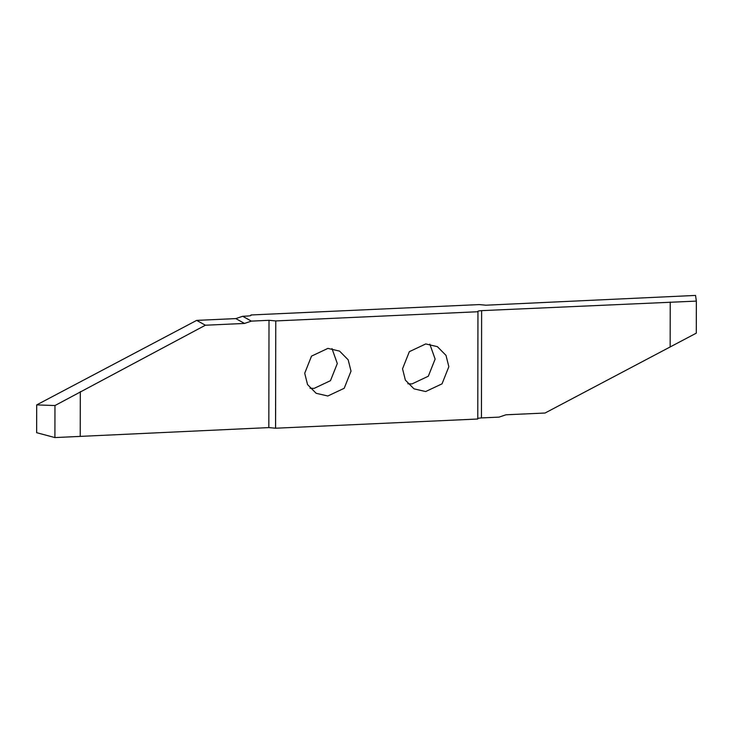 <?xml version="1.0" encoding="UTF-8"?>
<svg xmlns="http://www.w3.org/2000/svg" width="733" height="733" viewBox="0 0 733 733"><rect width="100%" height="100%" fill="white"/><g stroke="black" fill="none" stroke-linecap="round" stroke-linejoin="round"><path stroke-width="1.1" d="M351.015 371.145L344.198 388.288L327.816 396.003L316.152 393.291L307.548 384.587L304.708 373.253L311.516 356.119L327.898 348.395L339.562 351.107L348.175 359.821L351.015 371.145M331.994 348.587L337.299 363.541L330.482 380.674L314.1 388.398L310.004 388.206M429.822 344.134L435.127 359.088L428.319 376.221L411.928 383.945L407.841 383.753M448.843 366.692L442.036 383.835L425.653 391.55L413.989 388.838L405.376 380.134L402.536 368.8L409.344 351.666L425.736 343.942L437.39 346.663L446.003 355.368L448.843 366.692M275.773 320.935L477.962 311.736L477.769 419.019L275.59 428.219L275.773 320.935L269.011 320.312L251.382 321.118L242.669 316.28L247.25 316.07C250.329 315.877 251.566 315.511 250.943 314.988L250.713 315.584M251.382 321.118L244.51 323.436L205.396 325.223L54.966 405.541L36.696 404.9L36.65 432.69L54.911 437.574L268.828 427.596L275.59 428.219M477.751 419.001C477.128 418.479 478.365 418.112 481.444 417.92L499.063 417.123L505.944 414.796L545.059 413.018L696.295 333.149L696.35 301.107L481.627 310.636C478.548 310.829 477.32 311.195 477.934 311.717L477.962 311.736M250.924 314.97L479.19 304.589L485.961 305.203L695.562 295.426L696.35 301.107M670.228 302.051L670.154 346.59M205.396 325.223L196.673 320.385L235.797 318.598L242.669 316.28M36.696 404.9L196.673 320.385M80.227 436.181L80.3 391.642M54.911 437.574L54.966 405.541M275.562 428.209L275.755 320.917M244.51 323.436L235.797 318.598M269.011 320.312L268.828 427.596M481.444 417.92L481.627 310.636"/></g></svg>
